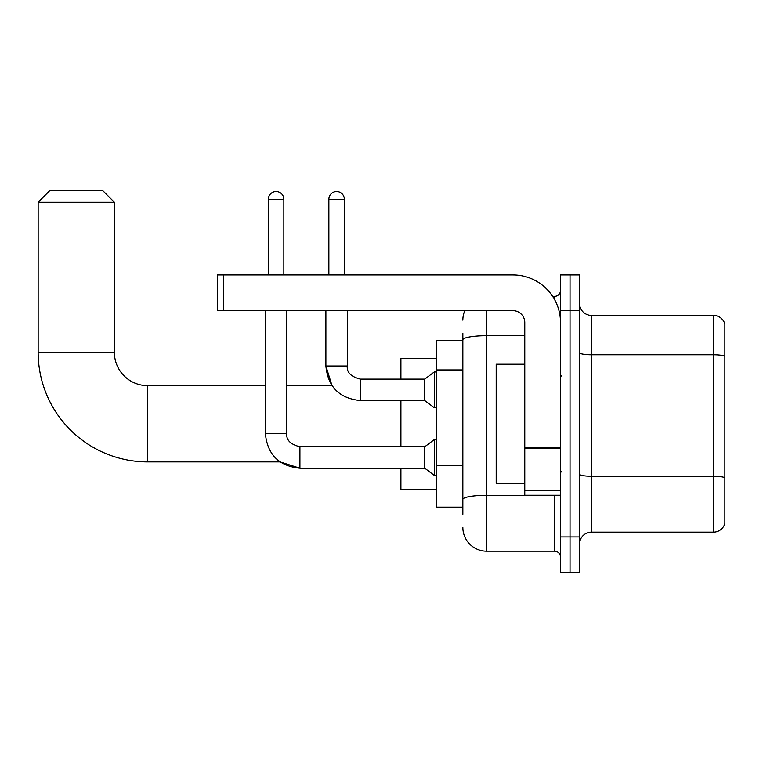 <?xml version="1.0" encoding="UTF-8"?>
<svg xmlns="http://www.w3.org/2000/svg" width="763" height="763" viewBox="0 0 763 763"><rect width="100%" height="100%" fill="white"/><g stroke="black" fill="none" stroke-linecap="round" stroke-linejoin="round"><path stroke-width="1.14" d="M462.845 362.787L462.845 333.269L462.845 340.412L436.636 340.412L436.636 507.147L462.845 507.147M462.845 514.291L462.845 333.269M560.5 536.923L560.5 572.651L570.028 572.651L570.028 536.923L570.028 572.651L579.556 572.651L579.556 536.923L570.028 536.923L570.028 310.636L570.028 536.923L560.5 536.923L560.5 310.636L570.028 310.636L570.028 274.909L570.028 310.636L579.556 310.636L579.556 536.923M579.556 310.636L579.556 274.909L560.5 274.909L560.5 310.636M486.66 310.636L486.66 551.21L554.548 551.21L554.548 495.235M552.65 296.349L554.548 296.349A5.951 5.951 0 0 0 560.5 290.388M462.845 503.57L462.845 472.354M560.5 557.162A5.951 5.951 0 0 0 554.548 551.21M462.845 320.164A23.815 23.815 0 0 1 464.829 310.636M486.66 551.21A23.815 23.815 0 0 1 462.845 527.395M579.556 544.067A11.912 11.912 0 0 1 591.468 532.154L713.415 532.154L713.415 315.405L591.468 315.405A11.912 11.912 0 0 1 579.556 303.493A11.912 11.912 0 0 0 591.468 315.405L591.468 532.154M724.85 323.979A11.912 11.912 0 0 0 713.415 315.405A11.912 11.912 0 0 1 724.85 323.979L724.85 523.58A11.912 11.912 0 0 1 713.415 532.154M579.556 352.697A11.912 2.07 0 0 0 591.468 354.766L713.415 354.766A11.912 2.07 180 0 1 724.85 356.254L724.85 477.733A11.912 2.07 180 0 0 713.415 476.246L591.468 476.246A11.912 2.07 0 0 1 579.556 474.176M265.381 310.636L265.381 433.661L286.821 433.661C286.096 440.013 290.465 444.381 299.916 446.765L299.916 468.205L280.021 461.892L147.717 461.892A109.567 109.567 0 0 1 38.15 352.325L38.15 202.262L50.062 190.349L102.461 190.349L114.374 202.262L38.15 202.262M147.717 461.892L147.717 385.668A33.343 33.343 0 0 1 114.374 352.325L114.374 202.262M400.909 400.556L400.909 446.765M400.909 468.205L400.909 489.283L436.636 489.283M436.636 358.276L400.909 358.276L400.909 379.116M268.357 274.909L268.357 199.286A7.744 7.744 0 0 1 276.101 191.542A7.744 7.744 0 0 1 283.846 199.286L283.846 274.909M286.821 310.636L286.821 433.661C286.096 440.013 290.465 444.381 299.916 446.765L424.733 446.765L424.733 468.205L299.916 468.205L280.021 461.892L299.916 468.205C278.962 466.126 267.451 454.614 265.381 433.661C267.451 454.614 278.962 466.126 299.916 468.205C278.962 466.126 267.451 454.614 265.381 433.661M424.733 446.765L434.261 439.622L434.261 475.349L436.636 475.349M328.863 274.909L328.863 199.286A7.744 7.744 0 0 1 336.597 191.542A7.744 7.744 0 0 1 344.342 199.286L344.342 274.909M325.887 310.636L325.887 366.021C327.956 386.975 339.468 398.486 360.422 400.556C339.468 398.486 327.956 386.975 325.887 366.021L332.019 385.668L325.887 366.021L347.318 366.021C346.602 372.373 350.97 376.741 360.422 379.116L424.733 379.116L424.733 400.556L360.422 400.556L360.422 379.116C350.97 376.741 346.602 372.373 347.318 366.021L347.299 366.021C346.602 372.373 350.97 376.741 360.422 379.116C350.97 376.741 346.602 372.373 347.318 366.021L347.318 310.636M424.733 379.116L434.261 371.972L434.261 407.7L436.636 407.7M560.5 495.235L524.772 495.235L524.772 447.08L560.5 447.08M560.5 322.549A47.64 47.64 0 0 0 512.86 274.909L223.464 274.909L223.464 310.636L512.86 310.636A11.912 11.912 0 0 1 524.772 322.549L524.772 447.08M223.464 310.636L217.503 310.636L217.503 274.909L223.464 274.909M524.772 364.228L496.188 364.228L496.188 483.322L524.772 483.322M462.845 369.941L436.636 369.941M462.845 465.211L436.636 465.211M556.609 495.235A5.951 1.03 0 0 1 554.548 495.301L486.66 495.301A23.815 4.139 180 0 0 462.845 499.431M462.845 339.85A23.815 4.139 180 0 1 486.66 335.71L524.772 335.71M554.548 299.487L554.548 296.349M38.15 352.325L114.374 352.325M268.357 199.286L283.846 199.286M328.863 199.286L344.342 199.286M560.5 448.11L524.772 448.11M524.772 490.313L560.5 490.313M332.019 385.668L286.821 385.668M265.381 385.668L147.717 385.668M424.733 468.205L434.261 475.349M286.821 433.661C286.096 440.013 290.465 444.381 299.916 446.765M434.261 439.622L436.636 439.622M424.733 400.556L434.261 407.7M434.261 371.972L436.636 371.972M561.692 376.14L560.5 374.948M561.692 471.42L560.5 472.612"/></g></svg>
